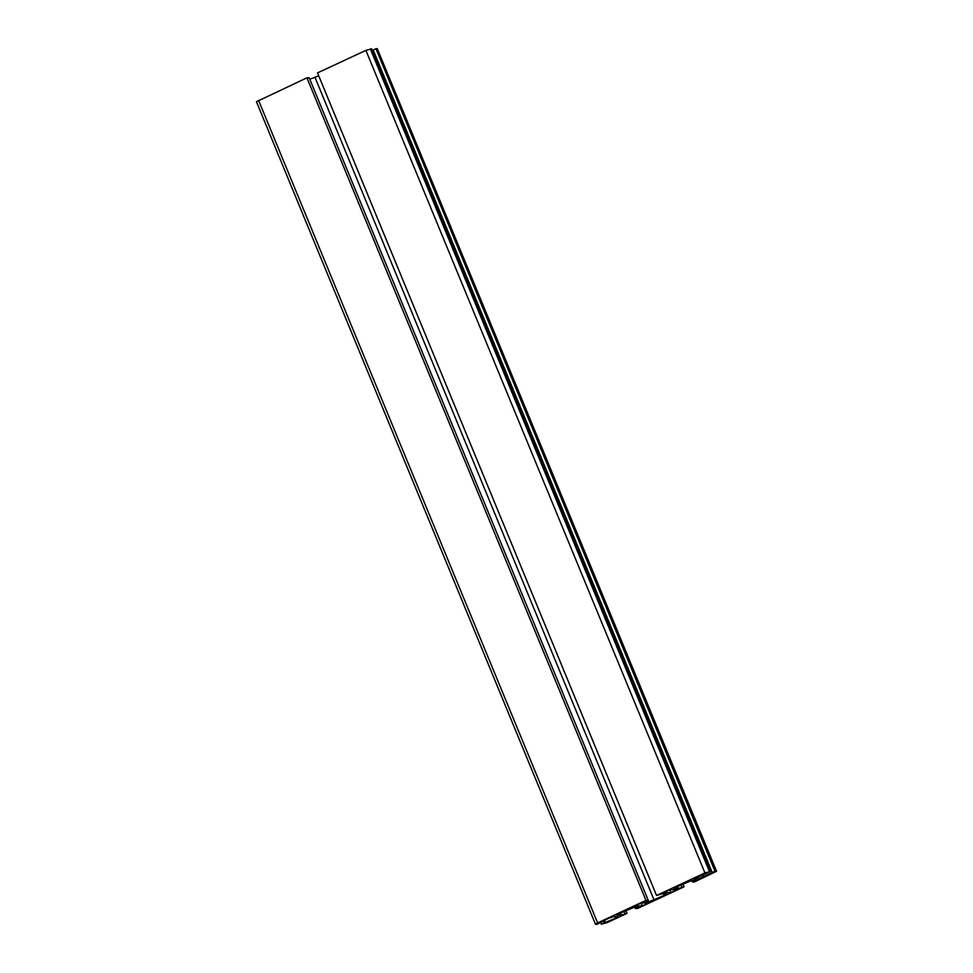 <?xml version="1.0" encoding="UTF-8"?>
<svg xmlns="http://www.w3.org/2000/svg" width="973" height="973" viewBox="0 0 973 973"><rect width="100%" height="100%" fill="white"/><g stroke="black" fill="none" stroke-linecap="round" stroke-linejoin="round"><path stroke-width="1.46" d="M669.789 889.723L677.463 889.48L670.932 892.533L663.258 892.764L669.789 889.723L670.932 892.533M642.326 905.851L634.651 906.082L641.183 903.041L648.857 902.81L642.326 905.851L641.171 903.053M634.639 907.079L638.726 906.945L635.308 908.539L637.497 908.478L684.031 886.804L678.424 888.458L674.338 888.592L676.588 886.877L691.73 880.492L692.35 881.988L694.527 881.915L716.554 871.285L714.997 871.261L698.213 879.033L693.858 879.069L710.728 871.394L704.939 872.939L656.556 895.476L662.358 893.749L666.444 893.628L664.194 895.342L648.76 901.849L644.673 901.983L648.237 900.329L645.987 900.39L597.617 922.915L595.488 924.277L597.081 924.314L608.551 918.354L613.878 916.542L617.928 916.408L615.69 918.135L601.35 924.18L607.103 922.623L627.001 913.367L621.333 915.058L617.235 915.179L619.485 913.465L634.639 907.079M620.482 912.99L621.333 915.058M623.973 911.373L624.824 913.428M625.821 910.509L627.001 913.367M600.499 922.1L601.35 924.18M603.248 920.811L604.111 922.89M604.476 920.239L605.547 922.854M648.237 900.329L309.195 77.755L306.957 77.816L256.446 101.715L595.488 924.277M306.957 77.816L645.987 900.39M309.815 79.275L318.706 75.772M710.728 871.394L371.686 48.82L365.897 50.377L317.526 72.902L656.556 895.476M373.413 50.499L372.55 50.9M714.997 871.261L375.955 48.686L373.194 49.976L712.236 872.55M375.955 48.686L377.269 48.65L716.298 871.224M716.554 871.285L377.269 48.65M691.73 880.492L695.829 880.358L692.35 881.988M677.585 886.415L678.424 888.458M681.003 884.822L681.842 886.877M682.851 883.958L684.031 886.804M634.7 907.079L635.308 908.539M615.009 916.505L615.69 918.135M258.575 100.353L597.617 922.915M648.152 900.366L648.76 901.849M315.045 77.475L654.087 900.037M663.513 893.713L664.194 895.342M365.897 50.377L704.939 872.939M370.336 48.857L709.378 871.431M697.373 876.989L698.213 879.033M702.47 874.618L703.54 877.22"/></g></svg>

